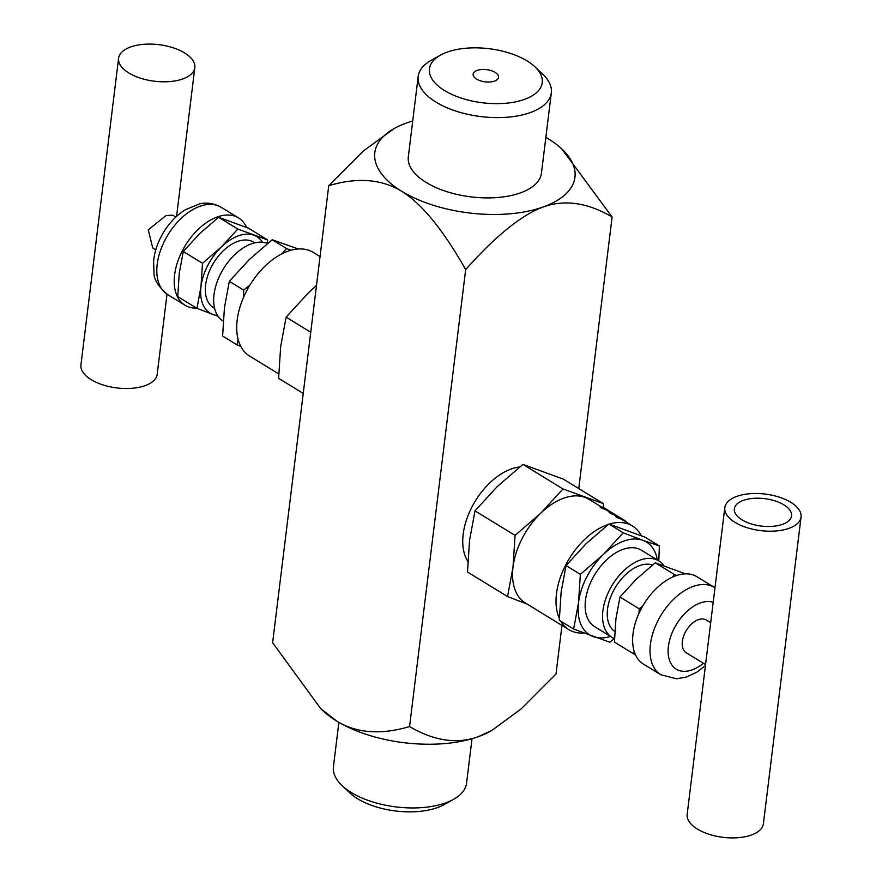 <?xml version="1.0" encoding="UTF-8"?>
<svg xmlns="http://www.w3.org/2000/svg" width="882" height="882" viewBox="0 0 882 882"><rect width="100%" height="100%" fill="white"/><g stroke="black" fill="none" stroke-linecap="round" stroke-linejoin="round"><path stroke-width="1.32" d="M524.437 99.39A56.834 27.243 -173 0 1 448.265 92.665A56.834 27.243 -173 0 1 440.405 55.18A56.834 27.243 -173 0 1 534.911 66.789A56.834 27.243 -173 0 1 524.437 99.39M440.405 55.18L431.122 60.395A67.076 32.149 7 0 0 418.178 76.491A67.076 32.149 7 0 0 456.413 111.264A67.076 32.149 7 0 0 530.303 112.576A67.076 32.149 7 0 0 551.327 92.842A67.076 32.149 7 0 0 542.662 74.088L534.911 66.789M551.327 92.842L541.46 173.148A67.076 32.149 -173 0 1 520.435 192.882A67.076 32.149 -173 0 1 446.557 191.57A67.076 32.149 -173 0 1 408.322 156.798L418.178 76.491M494.537 81.078A12.8 6.141 -173 0 1 480.436 80.824A12.8 6.141 -173 0 1 473.138 74.187A12.8 6.141 -173 0 1 477.151 70.417A12.8 6.141 -173 0 1 491.252 70.67A12.8 6.141 -173 0 1 498.55 77.307A12.8 6.141 -173 0 1 494.537 81.078M561.944 149.069L612.108 217.005C587.82 202.673 564.899 199.31 543.356 206.917C521.791 214.789 495.893 235.681 465.674 269.594C443.15 229.849 421.817 203.742 401.674 191.262A100.824 48.323 7 0 0 543.356 206.917A100.824 48.323 7 0 0 561.944 149.069A100.824 48.323 7 0 0 548.108 138.672A100.824 48.323 7 0 0 545.859 137.327M492.002 730.34L490.458 731.211A100.824 48.323 -173 0 1 478.32 736.679L492.002 730.34L521.075 708.963L556.002 674.002L561.966 625.415M578.768 488.584L612.108 217.005M342.084 785.597L349.823 792.907A56.834 27.243 7 0 0 437.483 807.592A56.834 27.243 7 0 0 444.33 804.516L453.613 799.301A67.076 32.149 -173 0 1 445.531 802.929A67.076 32.149 -173 0 1 342.084 785.597A67.076 32.149 -173 0 1 333.418 766.855L338.875 722.358M472.024 738.708L466.556 783.194A67.076 32.149 -173 0 1 453.613 799.301M328.743 185.694L363.439 150.932L394.276 128.485A100.824 48.323 7 0 0 401.674 191.262C381.498 179.035 357.188 177.183 328.743 185.694L272.626 642.691L320.684 708.632L336.626 721.024A100.824 48.323 -173 0 1 322.801 710.627L320.684 708.632M412.721 120.988A100.824 48.323 7 0 0 406.426 123.017A100.824 48.323 7 0 0 394.276 128.485M336.626 721.024C356.361 733.218 380.682 735.07 409.568 726.592C434.264 740.99 457.185 744.353 478.32 736.679A100.824 48.323 -173 0 1 336.626 721.024M409.568 726.592L465.674 269.594M627.609 522.993A61.453 37.165 121.5 0 0 627.543 522.927L626.363 521.835A61.453 37.165 121.5 0 0 623.387 519.652A61.453 37.165 121.5 0 0 617.775 517.183L615.724 515.926A61.453 37.165 -58.5 0 1 621.325 518.395L623.387 519.652M600.388 506.533A61.453 37.165 -58.5 0 1 605.989 508.991L608.051 510.259A61.453 37.165 121.5 0 0 602.45 507.789L600.388 506.533L600.113 507.106L602.174 508.363L602.45 507.789M613.1 513.412L609.396 511.152A61.453 37.165 121.5 0 0 608.051 510.259M609.407 511.902A61.453 37.165 -58.5 0 1 614.5 514.217L616.562 515.474A61.453 37.165 121.5 0 0 611.469 513.159L609.407 511.902L609.131 512.464L611.182 513.732L611.469 513.159M619.914 517.602L617.907 516.367A61.453 37.165 121.5 0 0 616.562 515.474M609.605 511.957L607.72 510.799A60.814 36.779 121.5 0 0 602.174 508.363M616.43 516.146L616.231 516.014A60.814 36.779 121.5 0 0 611.182 513.732M641.247 535.672A60.814 36.779 121.5 0 0 632.427 525.948L623.045 520.193A60.814 36.779 121.5 0 0 617.499 517.756L615.449 516.499L615.724 515.926M617.499 517.756L617.775 517.183M608.415 524.393A60.814 36.779 121.5 0 0 607.158 524.823A60.814 36.779 121.5 0 0 558.24 615.647A60.814 36.779 121.5 0 0 559.353 618.458M560.743 621.171A60.814 36.779 121.5 0 0 568.879 629.649A60.814 36.779 121.5 0 0 583.741 633.033M632.427 525.948A60.814 36.779 121.5 0 0 609.275 524.117M601.094 506.742L588.956 499.311A60.814 36.779 121.5 0 0 584.898 497.36A60.814 36.779 121.5 0 0 563.686 498.187A60.814 36.779 121.5 0 0 540.732 513.214A60.814 36.779 121.5 0 0 513.026 567.027A60.814 36.779 121.5 0 0 525.407 603.012L568.879 629.649M623.232 532.783L642.846 540.313A54.408 32.899 121.5 0 0 603.332 554.502L623.232 532.783L608.911 524.007L585.935 543.841L566.035 565.56L561.139 591.987L559.309 620.3L573.642 629.075L578.526 602.649A54.408 32.899 121.5 0 0 593.244 636.595A54.408 32.899 121.5 0 0 610.553 636.418M657.377 559.993A54.408 32.899 121.5 0 0 642.846 540.313L659.383 545.958L658.799 560.875M614.456 638.546L609.793 642.25L573.642 629.075M578.526 602.649L580.356 574.336L603.332 554.502A54.408 32.899 121.5 0 0 578.526 602.649M659.383 545.958L645.062 537.182L608.911 524.007M566.035 565.56L580.356 574.336M672.282 577.203L674.487 574.568L676.714 575.461M635.382 654.565L633.64 653.871L634.213 651.456M639.075 613.122L639.174 608.801L642.813 605.901M685.391 573.862L655.271 562.804L636.352 579.143L619.958 597.026L615.934 618.789L614.423 642.096L633.64 653.871M619.958 597.026L639.174 608.801M655.271 562.804L674.487 574.568M743.383 500.359A28.808 13.803 -173 0 1 775.113 500.921A28.808 13.803 -173 0 1 791.54 515.86A28.808 13.803 -173 0 1 782.51 524.338A28.808 13.803 -173 0 1 750.769 523.776A28.808 13.803 -173 0 1 734.353 508.837A28.808 13.803 -173 0 1 743.383 500.359M789.026 528.329A38.411 18.412 7 0 0 801.065 517.028A38.411 18.412 7 0 0 779.17 497.117A38.411 18.412 7 0 0 736.856 496.368A38.411 18.412 7 0 0 724.817 507.668A38.411 18.412 7 0 0 746.712 527.579A38.411 18.412 7 0 0 789.026 528.329M801.065 517.028L763.404 823.733A38.411 18.412 -173 0 1 751.365 835.034A38.411 18.412 -173 0 1 709.062 834.284A38.411 18.412 -173 0 1 687.166 814.373L724.817 507.668M705.556 664.598L686.262 652.779A19.206 11.609 -58.5 0 1 683.726 635.845A19.206 11.609 -58.5 0 1 698.346 619.671A19.206 11.609 -58.5 0 1 706.328 620.024L710.694 622.703M660.85 674.741L643.452 664.08A51.211 30.969 -58.5 0 1 636.683 618.932A51.211 30.969 -58.5 0 1 675.689 575.803A51.211 30.969 -58.5 0 1 696.967 576.751L714.354 587.401A51.211 30.969 121.5 0 0 693.076 586.464A51.211 30.969 121.5 0 0 654.069 629.583A51.211 30.969 121.5 0 0 660.85 674.741L676.439 678.787L686.163 677.133L696.637 672.293L705.424 665.612M614.809 631.501A38.411 23.23 -58.5 0 1 610.476 597.489A38.411 23.23 -58.5 0 1 639.538 565.649A38.411 23.23 -58.5 0 1 652.515 564.976M663.892 565.671A44.806 27.099 121.5 0 0 658.843 560.897A44.806 27.099 121.5 0 0 640.222 560.07A44.806 27.099 121.5 0 0 606.099 597.809A44.806 27.099 121.5 0 0 612.02 637.311A44.806 27.099 121.5 0 0 614.511 638.568M612.02 637.311L594.633 626.661A44.806 27.099 -58.5 0 1 588.702 587.147A44.806 27.099 -58.5 0 1 622.835 549.42A44.806 27.099 -58.5 0 1 641.457 550.247L658.843 560.897M527.304 604.181L507.558 596.563L513.026 567.027L515.066 535.385L540.732 513.214L562.981 488.948L603.387 503.666L603.31 507.591M603.387 503.666L563.344 479.124L522.938 464.406L497.261 486.577L475.012 510.854L469.544 540.39L467.504 572.021L507.558 596.563M475.012 510.854L515.066 535.385M522.938 464.406L562.981 488.948M519.663 466.997A57.617 34.839 121.5 0 0 463.182 534.227A57.617 34.839 121.5 0 0 467.835 561.305M298.259 248.967L272.207 239.75L249.242 259.595L229.331 281.314L224.436 307.741L222.617 336.042L236.938 344.818L238.162 339.548M240.753 346.328L236.938 344.818M243.454 297.587L243.653 290.09L249.948 285.051M282.218 253.652L286.529 248.526L290.884 250.256M243.653 290.09L229.331 281.314M286.529 248.526L272.207 239.75M262.505 242.241A44.806 27.099 121.5 0 0 253.95 235.251A44.806 27.099 121.5 0 0 221.404 246.938A44.806 27.099 121.5 0 0 200.986 286.584L202.485 263.277L221.404 246.938L237.798 229.055L267.577 239.904L248.36 228.129L218.582 217.281L199.663 233.62L183.28 251.502L179.244 273.266L177.745 296.584L196.951 308.347L200.986 286.584A44.806 27.099 121.5 0 0 213.102 314.554A44.806 27.099 121.5 0 0 217.589 315.547M218.108 316.329L196.951 308.347M267.577 239.904L267.489 243.432M202.485 263.277L183.28 251.502M237.798 229.055L218.582 217.281M167.018 294.202L157.183 374.332A38.411 18.412 -173 0 1 145.144 385.632A38.411 18.412 -173 0 1 102.83 384.883A38.411 18.412 -173 0 1 80.935 364.972L118.596 58.267A38.411 18.412 7 0 0 140.492 78.178A38.411 18.412 7 0 0 182.795 78.928A38.411 18.412 7 0 0 194.834 67.627A38.411 18.412 7 0 0 172.938 47.716A38.411 18.412 7 0 0 130.635 46.967A38.411 18.412 7 0 0 118.596 58.267M175.86 217.049L172.795 215.164L166.025 215.55L148.264 229.827L152.729 247.908L155.794 249.793M246.618 227.435A51.211 30.969 121.5 0 0 238.548 217.92A51.211 30.969 121.5 0 0 217.942 216.74A51.211 30.969 121.5 0 0 178.418 259.672A51.211 30.969 121.5 0 0 185.033 305.249A51.211 30.969 121.5 0 0 196.609 308.138M214.602 308.347L213.455 307.653A38.411 23.23 -58.5 0 1 208.373 273.784A38.411 23.23 -58.5 0 1 237.633 241.448A38.411 23.23 -58.5 0 1 253.586 242.153L254.733 242.848M223.201 321.125L223.157 321.103A44.806 27.099 -58.5 0 1 217.226 281.59A44.806 27.099 -58.5 0 1 251.359 243.862A44.806 27.099 -58.5 0 1 267.544 243.454M278.712 373.913L249.573 356.052A60.814 36.779 -58.5 0 1 244.733 294.731A60.814 36.779 -58.5 0 1 313.121 252.351L320.034 256.585M316.506 285.316L308.369 292.89L286.121 317.156L280.652 346.703L278.613 378.334L303.232 393.416M310.74 332.249L286.121 317.156M703.417 663.286A38.411 23.23 -58.5 0 1 692.183 669.857A38.411 23.23 -58.5 0 1 668.402 646.418A38.411 23.23 -58.5 0 1 700.407 602.946A38.411 23.23 -58.5 0 1 713.207 602.219M167.646 294.599A51.211 30.969 -58.5 0 1 160.866 249.441A51.211 30.969 -58.5 0 1 199.872 206.322A51.211 30.969 -58.5 0 1 221.15 207.259C213.874 203.323 206.642 202.21 199.442 203.929L185.297 209.751C176.841 215.098 169.708 222.429 163.887 231.757C157.955 241.403 154.515 251.348 153.578 261.601L154.008 273.122C153.843 279.462 158.385 286.617 167.646 294.599L185.033 305.249M714.982 587.798L714.354 587.401M194.834 67.627L176.576 216.388M238.548 217.92L221.15 207.259"/></g></svg>
